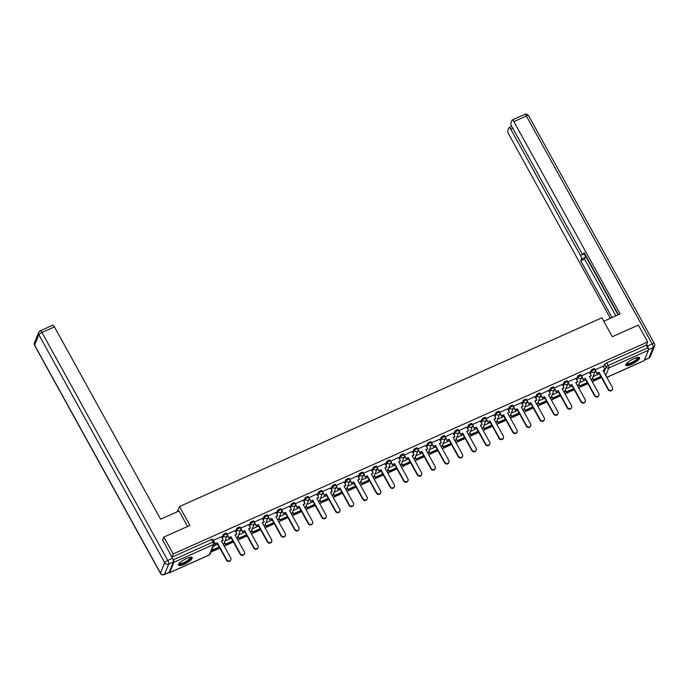 <?xml version="1.0" encoding="UTF-8"?>
<svg xmlns="http://www.w3.org/2000/svg" width="689" height="689" viewBox="0 0 689 689"><rect width="100%" height="100%" fill="white"/><g stroke="black" fill="none" stroke-linecap="round" stroke-linejoin="round"><path stroke-width="1.03" d="M226.517 533.364A2.007 0.525 151.1 0 0 226.517 533.174A2.007 0.525 151.1 0 0 225.07 533.407A2.007 0.525 151.1 0 0 223.021 534.922L223.529 535.853A2.007 0.525 -28.9 0 1 225.579 534.337A2.007 0.525 -28.9 0 1 227.034 534.104L226.517 533.174M240.142 527.266A2.007 0.525 151.1 0 0 240.151 527.085A2.007 0.525 151.1 0 0 238.695 527.318A2.007 0.525 151.1 0 0 236.654 528.833L237.162 529.763A2.007 0.525 -28.9 0 1 239.212 528.248A2.007 0.525 -28.9 0 1 240.668 528.015L240.151 527.085M253.776 521.177A2.007 0.525 151.1 0 0 253.785 520.987A2.007 0.525 151.1 0 0 252.329 521.229A2.007 0.525 151.1 0 0 250.279 522.744L250.796 523.674A2.007 0.525 -28.9 0 1 252.846 522.159A2.007 0.525 -28.9 0 1 254.301 521.926L253.785 520.987M267.41 515.088A2.007 0.525 151.1 0 0 267.418 514.898A2.007 0.525 151.1 0 0 265.963 515.139A2.007 0.525 151.1 0 0 263.913 516.647L264.43 517.585A2.007 0.525 -28.9 0 1 266.479 516.07A2.007 0.525 -28.9 0 1 267.935 515.828L267.418 514.898M281.043 508.999A2.007 0.525 151.1 0 0 281.052 508.809A2.007 0.525 151.1 0 0 279.596 509.042A2.007 0.525 151.1 0 0 277.546 510.558L278.063 511.496A2.007 0.525 -28.9 0 1 280.104 509.981A2.007 0.525 -28.9 0 1 281.56 509.739L281.052 508.809M294.677 502.91A2.007 0.525 151.1 0 0 294.677 502.72A2.007 0.525 151.1 0 0 293.23 502.953A2.007 0.525 151.1 0 0 291.18 504.469L291.688 505.399A2.007 0.525 -28.9 0 1 293.738 503.883A2.007 0.525 -28.9 0 1 295.193 503.65L294.677 502.72M308.302 496.821A2.007 0.525 151.1 0 0 308.31 496.631A2.007 0.525 151.1 0 0 306.855 496.864A2.007 0.525 151.1 0 0 304.805 498.38L305.322 499.31A2.007 0.525 -28.9 0 1 307.372 497.794A2.007 0.525 -28.9 0 1 308.827 497.561L308.31 496.631M321.935 490.723A2.007 0.525 151.1 0 0 321.944 490.542A2.007 0.525 151.1 0 0 320.488 490.775A2.007 0.525 151.1 0 0 318.439 492.291L318.955 493.221A2.007 0.525 -28.9 0 1 321.005 491.705A2.007 0.525 -28.9 0 1 322.461 491.472L321.944 490.542M335.569 484.634A2.007 0.525 151.1 0 0 335.577 484.445A2.007 0.525 151.1 0 0 334.122 484.686A2.007 0.525 151.1 0 0 332.072 486.201L332.589 487.132A2.007 0.525 -28.9 0 1 334.639 485.616A2.007 0.525 -28.9 0 1 336.086 485.383L335.577 484.445M349.202 478.545A2.007 0.525 151.1 0 0 349.211 478.355A2.007 0.525 151.1 0 0 347.756 478.597A2.007 0.525 151.1 0 0 345.706 480.104L346.222 481.043A2.007 0.525 -28.9 0 1 348.264 479.527A2.007 0.525 -28.9 0 1 349.719 479.294L349.211 478.355M362.827 472.456A2.007 0.525 151.1 0 0 362.836 472.266A2.007 0.525 151.1 0 0 361.38 472.499A2.007 0.525 151.1 0 0 359.339 474.015L359.847 474.954A2.007 0.525 -28.9 0 1 361.897 473.438A2.007 0.525 -28.9 0 1 363.353 473.197L362.836 472.266M376.461 466.367A2.007 0.525 151.1 0 0 376.47 466.177A2.007 0.525 151.1 0 0 375.014 466.41A2.007 0.525 151.1 0 0 372.964 467.926L373.481 468.856A2.007 0.525 -28.9 0 1 375.531 467.349A2.007 0.525 -28.9 0 1 376.986 467.108L376.47 466.177M390.095 460.278A2.007 0.525 151.1 0 0 390.103 460.088A2.007 0.525 151.1 0 0 388.648 460.321A2.007 0.525 151.1 0 0 386.598 461.837L387.115 462.767A2.007 0.525 -28.9 0 1 389.164 461.251A2.007 0.525 -28.9 0 1 390.62 461.019L390.103 460.088M403.728 454.189A2.007 0.525 151.1 0 0 403.737 453.999A2.007 0.525 151.1 0 0 402.281 454.232A2.007 0.525 151.1 0 0 400.231 455.748L400.748 456.678A2.007 0.525 -28.9 0 1 402.798 455.162A2.007 0.525 -28.9 0 1 404.245 454.929L403.737 453.999M417.362 448.091A2.007 0.525 151.1 0 0 417.362 447.91A2.007 0.525 151.1 0 0 415.915 448.143A2.007 0.525 151.1 0 0 413.865 449.659L414.373 450.589A2.007 0.525 -28.9 0 1 416.423 449.073A2.007 0.525 -28.9 0 1 417.878 448.84L417.362 447.91M430.987 442.002A2.007 0.525 151.1 0 0 430.995 441.813A2.007 0.525 151.1 0 0 429.54 442.054A2.007 0.525 151.1 0 0 427.49 443.57L428.007 444.5A2.007 0.525 -28.9 0 1 430.057 442.984A2.007 0.525 -28.9 0 1 431.512 442.751L430.995 441.813M444.62 435.913A2.007 0.525 151.1 0 0 444.629 435.724A2.007 0.525 151.1 0 0 443.173 435.965A2.007 0.525 151.1 0 0 441.124 437.472L441.64 438.411A2.007 0.525 -28.9 0 1 443.69 436.895A2.007 0.525 -28.9 0 1 445.146 436.654L444.629 435.724M458.254 429.824A2.007 0.525 151.1 0 0 458.263 429.635A2.007 0.525 151.1 0 0 456.807 429.867A2.007 0.525 151.1 0 0 454.757 431.383L455.274 432.313A2.007 0.525 -28.9 0 1 457.324 430.806A2.007 0.525 -28.9 0 1 458.779 430.565L458.263 429.635M471.887 423.735A2.007 0.525 151.1 0 0 471.896 423.546A2.007 0.525 151.1 0 0 470.441 423.778A2.007 0.525 151.1 0 0 468.391 425.294L468.908 426.224A2.007 0.525 -28.9 0 1 470.949 424.708A2.007 0.525 -28.9 0 1 472.404 424.476L471.896 423.546M485.512 417.646A2.007 0.525 151.1 0 0 485.521 417.456A2.007 0.525 151.1 0 0 484.066 417.689A2.007 0.525 151.1 0 0 482.024 419.205L482.533 420.135A2.007 0.525 -28.9 0 1 484.582 418.619A2.007 0.525 -28.9 0 1 486.038 418.387L485.521 417.456M499.146 411.548A2.007 0.525 151.1 0 0 499.155 411.367A2.007 0.525 151.1 0 0 497.699 411.6A2.007 0.525 151.1 0 0 495.649 413.116L496.166 414.046A2.007 0.525 -28.9 0 1 498.216 412.53A2.007 0.525 -28.9 0 1 499.671 412.298L499.155 411.367M512.78 405.459A2.007 0.525 151.1 0 0 512.788 405.27A2.007 0.525 151.1 0 0 511.333 405.511A2.007 0.525 151.1 0 0 509.283 407.027L509.8 407.957A2.007 0.525 -28.9 0 1 511.849 406.441A2.007 0.525 -28.9 0 1 513.305 406.209L512.788 405.27M526.413 399.37A2.007 0.525 151.1 0 0 526.422 399.181A2.007 0.525 151.1 0 0 524.966 399.422A2.007 0.525 151.1 0 0 522.917 400.929L523.433 401.868A2.007 0.525 -28.9 0 1 525.483 400.352A2.007 0.525 -28.9 0 1 526.93 400.12L526.422 399.181M540.047 393.281A2.007 0.525 151.1 0 0 540.047 393.092A2.007 0.525 151.1 0 0 538.6 393.324A2.007 0.525 151.1 0 0 536.55 394.84L537.058 395.779A2.007 0.525 -28.9 0 1 539.108 394.263A2.007 0.525 -28.9 0 1 540.564 394.022L540.047 393.092M553.672 387.192A2.007 0.525 151.1 0 0 553.68 387.003A2.007 0.525 151.1 0 0 552.225 387.235A2.007 0.525 151.1 0 0 550.175 388.751L550.692 389.681A2.007 0.525 -28.9 0 1 552.742 388.174A2.007 0.525 -28.9 0 1 554.197 387.933L553.68 387.003M567.305 381.103A2.007 0.525 151.1 0 0 567.314 380.914A2.007 0.525 151.1 0 0 565.858 381.146A2.007 0.525 151.1 0 0 563.809 382.662L564.325 383.592A2.007 0.525 -28.9 0 1 566.375 382.076A2.007 0.525 -28.9 0 1 567.831 381.844L567.314 380.914M580.939 375.014A2.007 0.525 151.1 0 0 580.948 374.825A2.007 0.525 151.1 0 0 579.492 375.057A2.007 0.525 151.1 0 0 577.442 376.573L577.959 377.503A2.007 0.525 -28.9 0 1 580.009 375.987A2.007 0.525 -28.9 0 1 581.464 375.755L580.948 374.825M594.573 368.916A2.007 0.525 151.1 0 0 594.581 368.736A2.007 0.525 151.1 0 0 593.126 368.968A2.007 0.525 151.1 0 0 591.076 370.484L591.593 371.414A2.007 0.525 -28.9 0 1 593.634 369.898A2.007 0.525 -28.9 0 1 595.089 369.666L594.581 368.736M631.58 364.352A7.82 2.041 151.1 0 0 639.599 357.712A7.82 2.041 151.1 0 0 633.923 358.624A7.82 2.041 151.1 0 0 625.905 365.265A7.82 2.041 151.1 0 0 631.58 364.352M184.178 564.239A7.82 2.041 151.1 0 0 192.197 557.599A7.82 2.041 151.1 0 0 186.521 558.521A7.82 2.041 151.1 0 0 178.503 565.161A7.82 2.041 151.1 0 0 184.178 564.239M210.989 552.027L219.808 548.091M224.192 546.127L233.433 542.002M237.826 540.038L247.067 535.904M251.459 533.949L260.7 529.815M265.084 527.86L274.334 523.726M278.718 521.771L287.959 517.637M292.351 515.673L301.593 511.548M305.985 509.584L315.226 505.459M319.618 503.495L328.86 499.37M333.243 497.406L342.493 493.272M346.877 491.317L356.118 487.183M360.511 485.228L369.752 481.094M374.144 479.131L383.385 475.005M387.769 473.042L397.019 468.916M401.403 466.953L410.653 462.827M415.036 460.863L424.278 456.729M428.67 454.774L437.911 450.64M442.304 448.685L451.545 444.551M455.929 442.596L465.178 438.462M469.562 436.499L478.803 432.373M483.196 430.41L492.437 426.284M496.829 424.321L506.07 420.195M510.454 418.232L519.704 414.098M524.088 412.143L533.338 408.009M537.721 406.054L546.963 401.92M551.355 399.956L560.596 395.831M564.989 393.867L574.23 389.741M578.614 387.778L587.863 383.652M592.247 381.689L601.488 377.555M163.87 537.076L173.18 553.939L647.669 341.942L638.359 325.079L612.323 336.714L601.893 317.818L179.484 506.544L189.914 525.44L163.87 537.076L162.552 540.297M169.184 572.318L173.439 561.931L168.719 564.041L164.464 574.419L169.184 572.318A3.006 0.896 65.9 0 1 169.003 572.516A2.007 0.594 -114.1 0 0 169.563 572.757A2.007 0.594 -114.1 0 0 169.675 572.619L173.938 562.241A2.007 0.594 -114.1 0 0 173.301 559.812L212.884 542.122A2.007 0.525 -28.9 0 1 214.339 541.89L212.892 539.263A2.007 0.525 -28.9 0 0 211.437 539.496L212.884 542.122A2.007 0.594 -114.1 0 1 213.521 544.551L173.938 562.241M172.784 558.874L173.301 559.812M171.862 557.16L173.18 553.939M603.564 367.168L604.709 364.395L606.156 367.022A2.007 0.525 -28.9 0 1 608.206 365.506L647.789 347.816A2.007 0.594 65.9 0 1 648.427 350.245L644.163 360.631A2.007 0.594 65.9 0 1 644.051 360.76A2.007 0.594 65.9 0 1 643.87 360.76M647.789 347.816L646.342 345.189L647.669 341.942M603.039 366.203L595.15 369.769M581.602 375.729L583.325 379.682L585.4 378.364L594.762 395.314A2.308 2.119 22.3 0 0 598.905 395.288A2.308 2.119 22.3 0 0 598.775 393.514L589.422 376.573L591.3 375.729L589.431 372.232L581.516 375.867M575.771 378.382L567.882 381.956M562.138 384.471L554.249 388.045M548.513 390.56L540.624 394.134M534.879 396.657L526.99 400.223M521.246 402.746L513.357 406.312M507.612 408.835L499.723 412.401M486.184 418.361L487.907 422.314L489.982 420.996L499.336 437.946A2.308 2.119 22.3 0 0 503.478 437.92A2.308 2.119 22.3 0 0 503.358 436.146L494.004 419.205L495.882 418.361L494.004 414.873L486.098 418.499M480.354 421.013L472.465 424.588M466.72 427.102L458.831 430.677M453.086 433.2L445.197 436.766M439.453 439.289L431.564 442.855M425.819 445.378L417.939 448.944M412.194 451.467L404.305 455.041M390.766 460.993L392.489 464.946L394.556 463.628L403.918 480.577A2.308 2.119 22.3 0 0 408.06 480.552A2.308 2.119 22.3 0 0 407.931 478.777L398.578 461.837L400.455 460.993L398.587 457.505L390.672 461.13M384.927 463.645L377.038 467.22M371.293 469.743L363.413 473.309M357.669 475.832L349.779 479.398M344.035 481.921L336.146 485.487M330.401 488.01L322.512 491.584M316.768 494.099L308.879 497.673M295.34 503.625L297.062 507.578L299.138 506.26L308.491 523.209A2.308 2.119 22.3 0 0 312.634 523.184A2.308 2.119 22.3 0 0 312.513 521.418L303.16 504.469L305.038 503.625L303.16 500.136L295.254 503.762M289.509 506.277L281.62 509.851M275.876 512.375L267.987 515.94M262.242 518.464L254.353 522.029M248.608 524.553L240.719 528.119M234.983 530.642L227.094 534.216M221.35 536.731L213.461 540.297M221.884 537.696L223.021 534.922M235.509 531.607L236.654 528.833M249.142 525.518L250.279 522.744M262.776 519.428L263.913 516.647M276.41 513.339L277.546 510.558M290.035 507.242L291.18 504.469M303.668 501.153L304.805 498.38M317.302 495.064L318.439 492.291M330.935 488.975L332.072 486.201M344.569 482.886L345.706 480.104M358.194 476.797L359.339 474.015M371.827 470.699L372.964 467.926M385.461 464.61L386.598 461.837M399.095 458.521L400.231 455.748M412.728 452.432L413.865 449.659M426.353 446.343L427.49 443.57M439.987 440.254L441.124 437.472M453.62 434.165L454.757 431.383M467.254 428.067L468.391 425.294M480.879 421.978L482.024 419.205M494.513 415.889L495.649 413.116M508.146 409.8L509.283 407.027M521.78 403.711L522.917 400.929M535.413 397.622L536.55 394.84M549.038 391.524L550.175 388.751M562.672 385.435L563.809 382.662M576.305 379.346L577.442 376.573M589.939 373.257L591.076 370.484M177.349 511.755L179.484 506.544M599.404 373.774L593.057 376.607M171.871 557.177L211.437 539.496M646.342 345.189L606.751 362.879A2.007 0.525 151.1 0 0 604.709 364.395M585.771 379.863L579.423 382.696M572.137 385.952L565.79 388.794M558.503 392.041L552.156 394.883M544.878 398.13L538.522 400.972M531.245 404.228L524.897 407.061M517.611 410.317L511.264 413.15M503.978 416.406L497.63 419.239M490.353 422.495L483.997 425.328M476.719 428.584L470.363 431.426M463.086 434.673L456.738 437.515M449.452 440.771L443.105 443.604M435.818 446.86L429.471 449.693M422.193 452.949L415.837 455.782M408.56 459.038L402.212 461.871M394.926 465.127L388.579 467.969M381.293 471.216L374.945 474.058M367.668 477.305L361.312 480.147M354.034 483.402L347.678 486.236M340.4 489.491L334.053 492.325M326.767 495.58L320.419 498.414M313.133 501.67L306.786 504.512M299.508 507.759L293.152 510.601M285.875 513.848L279.527 516.69M272.241 519.945L265.894 522.779M258.608 526.034L252.26 528.868M244.974 532.123L238.627 534.957M231.349 538.212L224.993 541.046M217.715 544.301L213.357 546.248M612.53 389.199L612.34 389.673A2.308 2.119 -157.7 0 1 608.198 389.698L608.387 389.225A2.308 2.119 22.3 0 0 612.53 389.199A2.308 2.119 22.3 0 0 612.409 387.425L603.056 370.475L604.933 369.64L603.228 370.794M595.236 369.64L596.958 373.593L599.034 372.275L608.387 389.225M597.156 373.111L599.034 372.275M603.013 366.169L604.933 369.64M592.583 377.753L593.453 380.156L601.049 376.762M593.453 380.156L592.385 378.227M593.651 379.673L600.877 376.444M598.836 372.749L608.198 389.698M596.958 373.593L595.339 370.656M603.771 321.229L620.074 313.951L513.899 121.6A3.006 0.896 -114.1 0 0 512.22 119.955A3.006 0.896 -114.1 0 0 512.039 120.162L510.902 122.952A3.006 0.896 -114.1 0 0 511.849 126.595L581.542 252.846A3.006 0.896 -114.1 0 0 583.221 254.491A3.006 0.896 -114.1 0 0 583.402 254.284L584.728 253.69M618.403 314.692L584.108 252.562L583.402 254.284M512.788 128.3L510.782 129.196A3.006 0.896 -114.1 0 0 509.102 127.551A3.006 0.896 -114.1 0 0 508.93 127.758L507.784 130.54A3.006 0.896 -114.1 0 0 508.732 134.183L610.368 318.292M618.059 314.847L584.444 253.948A3.006 0.896 65.9 0 1 585.271 257.376L581.43 259.09L580.724 260.821L612.039 317.543M581.43 259.09A3.006 0.896 -114.1 0 0 580.474 255.447L582.799 254.413M510.782 129.196L580.474 255.447M644.43 359.985L648.909 357.979L653.172 347.601L648.452 349.702A3.006 0.896 -114.1 0 0 647.496 346.059L646.626 344.483M585.271 257.376L584.565 259.098L615.88 315.82M584.565 259.098L580.724 260.821M187.606 526.474L179.054 510.988L160.623 519.222L54.44 326.879L41.943 332.46L167.772 560.398L172.491 558.288L162.69 539.952M34.45 342.803A3.006 3.006 0 0 0 34.596 345.396A3.006 0.784 151.1 0 1 34.614 345.12A3.006 2.765 -157.7 0 1 34.45 342.803L38.705 332.425A3.006 2.765 22.3 0 0 38.868 334.733L34.614 345.12L160.442 573.05L164.697 562.672L38.868 334.733A3.006 0.784 151.1 0 1 41.943 332.46A3.006 0.896 -114.1 0 0 40.263 330.815L52.76 325.234A3.006 0.896 65.9 0 1 54.44 326.879M172.491 558.288A3.006 0.896 65.9 0 1 173.439 561.931M638.083 357.333A6.769 1.766 -28.9 0 1 638.272 358.177A6.769 1.766 -28.9 0 1 631.804 363.086A6.769 1.766 -28.9 0 1 626.396 363.783M626.68 363.447A6.27 1.636 151.1 0 0 632.132 362.242A6.27 1.636 151.1 0 0 637.601 357.944A6.27 1.636 151.1 0 0 637.644 357.393M625.853 364.817A7.768 2.024 151.1 0 0 632.881 362.836A7.768 2.024 151.1 0 0 639.151 357.789A7.768 2.024 151.1 0 0 639.246 357.419M190.681 557.22A6.769 1.766 -28.9 0 1 190.879 558.064A6.769 1.766 -28.9 0 1 184.411 562.973A6.769 1.766 -28.9 0 1 178.994 563.68M179.278 563.335A6.27 1.636 151.1 0 0 184.73 562.129A6.27 1.636 151.1 0 0 190.207 557.84A6.27 1.636 151.1 0 0 190.242 557.28M178.451 564.704A7.768 2.024 151.1 0 0 185.487 562.724A7.768 2.024 151.1 0 0 191.749 557.677A7.768 2.024 151.1 0 0 191.843 557.315M598.905 395.288L598.707 395.762A2.308 2.119 -157.7 0 1 594.564 395.787L594.762 395.314M583.523 379.208L585.4 378.364M578.949 383.842L579.819 386.245L587.416 382.851M579.819 386.245L578.76 384.316M580.017 385.771L587.243 382.541M585.211 378.838L594.564 395.787M583.325 379.682L581.714 376.745M589.595 376.883L591.3 375.729M585.271 401.377L585.073 401.859A2.308 2.119 -157.7 0 1 580.93 401.876L581.128 401.403A2.308 2.119 22.3 0 0 585.271 401.377A2.308 2.119 22.3 0 0 585.142 399.603L575.789 382.662L577.666 381.818L575.961 382.972M567.977 381.818L569.7 385.771L571.775 384.453L581.128 401.403M569.889 385.297L571.775 384.453M575.754 378.347L577.666 381.818M565.324 389.931L566.186 392.334L573.791 388.94M566.186 392.334L565.126 390.405M566.384 391.86L573.618 388.63M571.577 384.936L580.93 401.876M569.7 385.771L568.081 382.843M571.637 407.466L571.439 407.948A2.308 2.119 -157.7 0 1 567.297 407.966L567.495 407.492A2.308 2.119 22.3 0 0 571.637 407.466A2.308 2.119 22.3 0 0 571.517 405.7L562.155 388.751L564.041 387.907L562.327 389.061M554.344 387.907L556.066 391.86L558.142 390.542L567.495 407.492M556.264 391.386L558.142 390.542M562.121 384.436L564.041 387.907M551.691 396.02L552.561 398.423L560.157 395.03M552.561 398.423L551.493 396.502M552.75 397.949L559.985 394.719M557.944 391.025L567.297 407.966M556.066 391.86L554.447 388.932M558.004 413.564L557.814 414.037A2.308 2.119 -157.7 0 1 553.663 414.063L553.861 413.581A2.308 2.119 22.3 0 0 558.004 413.564A2.308 2.119 22.3 0 0 557.883 411.789L548.53 394.84L550.408 394.005L548.702 395.15M540.71 394.005L542.432 397.949L544.508 396.64L553.861 413.581M542.631 397.475L544.508 396.64M548.487 390.525L550.408 394.005M538.057 402.109L538.927 404.512L546.523 401.119M538.927 404.512L537.859 402.591M539.125 404.038L546.351 400.809M544.31 397.114L553.663 414.063M542.432 397.949L540.813 395.021M544.37 419.653L544.181 420.126A2.308 2.119 -157.7 0 1 540.038 420.152L540.228 419.67A2.308 2.119 22.3 0 0 544.37 419.653A2.308 2.119 22.3 0 0 544.25 417.878L534.897 400.929L536.774 400.094L535.069 401.239M527.076 400.094L528.799 404.047L530.875 402.729L540.228 419.67M528.997 403.565L530.875 402.729M534.853 396.614L536.774 400.094M524.424 408.198L525.294 410.61L532.89 407.208M525.294 410.61L524.234 408.68M525.492 410.127L532.718 406.898M530.676 403.203L540.038 420.152M528.799 404.047L527.18 401.11M530.745 425.742L530.547 426.215A2.308 2.119 -157.7 0 1 526.405 426.241L526.603 425.768A2.308 2.119 22.3 0 0 530.745 425.742A2.308 2.119 22.3 0 0 530.616 423.968L521.263 407.018L523.14 406.183L521.435 407.337M513.451 406.183L515.174 410.136L517.241 408.818L526.603 425.768M515.363 409.654L517.241 408.818M521.229 402.703L523.14 406.183M510.79 414.296L511.66 416.699L519.265 413.305M511.66 416.699L510.601 414.769M511.858 416.216L519.093 412.987M517.051 409.292L526.405 426.241M515.174 410.136L513.555 407.199M517.112 431.831L516.914 432.304A2.308 2.119 -157.7 0 1 512.771 432.33L512.969 431.857A2.308 2.119 22.3 0 0 517.112 431.831A2.308 2.119 22.3 0 0 516.991 430.057L507.629 413.107L509.507 412.272L507.802 413.426M499.818 412.272L501.54 416.225L503.616 414.907L512.969 431.857M501.73 415.743L503.616 414.907M507.595 408.801L509.507 412.272M497.165 420.385L498.035 422.788L505.631 419.394M498.035 422.788L496.967 420.858M498.225 422.314L505.459 419.084M503.418 415.381L512.771 432.33M501.54 416.225L499.921 413.288M503.478 437.92L503.28 438.402A2.308 2.119 -157.7 0 1 499.137 438.419L499.336 437.946M488.105 421.84L489.982 420.996M483.532 426.474L484.401 428.877L491.998 425.483M484.401 428.877L483.334 426.947M484.591 428.403L491.825 425.173M489.784 421.479L499.137 438.419M487.907 422.314L486.288 419.386M494.177 419.515L495.882 418.361M489.845 444.009L489.655 444.491A2.308 2.119 -157.7 0 1 485.512 444.508L485.702 444.035A2.308 2.119 22.3 0 0 489.845 444.009A2.308 2.119 22.3 0 0 489.724 442.243L480.371 425.294L482.248 424.45L480.543 425.604M472.551 424.45L474.273 428.403L476.349 427.085L485.702 444.035M474.471 427.929L476.349 427.085M480.328 420.979L482.248 424.45M469.898 432.563L470.768 434.966L478.364 431.572M470.768 434.966L469.7 433.036M470.966 434.492L478.192 431.262M476.151 427.568L485.512 444.508M474.273 428.403L472.654 425.475M476.22 450.106L476.021 450.58A2.308 2.119 -157.7 0 1 471.879 450.606L472.068 450.124A2.308 2.119 22.3 0 0 476.22 450.106A2.308 2.119 22.3 0 0 476.09 448.332L466.737 431.383L468.615 430.547L466.909 431.693M458.917 430.547L460.64 434.492L462.715 433.174L472.068 450.124M460.838 434.018L462.715 433.174M466.694 427.068L468.615 430.547M456.264 438.652L457.134 441.055L464.731 437.661M457.134 441.055L456.075 439.134M457.332 440.581L464.558 437.351M462.526 433.657L471.879 450.606M460.64 434.492L459.02 431.564M462.586 456.196L462.388 456.669A2.308 2.119 -157.7 0 1 458.245 456.695L458.443 456.213A2.308 2.119 22.3 0 0 462.586 456.196A2.308 2.119 22.3 0 0 462.457 454.421L453.104 437.472L454.981 436.637L453.276 437.782M445.292 436.637L447.015 440.581L449.082 439.272L458.443 456.213M447.204 440.107L449.082 439.272M453.069 433.157L454.981 436.637M442.639 444.741L443.501 447.152L451.106 443.75M443.501 447.152L442.441 445.223M443.699 446.67L450.933 443.44M448.892 439.746L458.245 456.695M447.015 440.581L445.395 437.653M448.952 462.285L448.754 462.758A2.308 2.119 -157.7 0 1 444.612 462.784L444.81 462.31A2.308 2.119 22.3 0 0 448.952 462.285A2.308 2.119 22.3 0 0 448.832 460.51L439.47 443.561L441.356 442.726L439.642 443.88M431.658 442.726L433.381 446.679L435.457 445.361L444.81 462.31M433.579 446.196L435.457 445.361M439.436 439.246L441.356 442.726M429.006 450.839L429.876 453.241L437.472 449.848M429.876 453.241L428.808 451.312M430.065 452.759L437.3 449.529M435.259 445.835L444.612 462.784M433.381 446.679L431.762 443.742M435.319 468.374L435.121 468.847A2.308 2.119 -157.7 0 1 430.978 468.873L431.176 468.399A2.308 2.119 22.3 0 0 435.319 468.374A2.308 2.119 22.3 0 0 435.198 466.599L425.845 449.65L427.723 448.815L426.017 449.969M418.025 448.815L419.747 452.768L421.823 451.45L431.176 468.399M419.945 452.285L421.823 451.45M425.802 445.344L427.723 448.815M415.372 456.928L416.242 459.33L423.838 455.937M416.242 459.33L415.174 457.401M416.44 458.857L423.666 455.618M421.625 451.924L430.978 468.873M419.747 452.768L418.128 449.831M421.685 474.463L421.496 474.945A2.308 2.119 -157.7 0 1 417.353 474.962L417.543 474.488A2.308 2.119 22.3 0 0 421.685 474.463A2.308 2.119 22.3 0 0 421.565 472.688L412.211 455.748L414.089 454.904L412.384 456.058M404.391 454.904L406.114 458.857L408.189 457.539L417.543 474.488M406.312 458.383L408.189 457.539M412.168 451.433L414.089 454.904M401.739 463.017L402.609 465.419L410.205 462.026M402.609 465.419L401.549 463.49M402.807 464.946L410.033 461.716M407.991 458.013L417.353 474.962M406.114 458.857L404.495 455.929M408.06 480.552L407.862 481.034A2.308 2.119 -157.7 0 1 403.72 481.051L403.918 480.577M392.678 464.472L394.556 463.628M388.105 469.106L388.975 471.509L396.58 468.115M388.975 471.509L387.916 469.579M389.173 471.035L396.408 467.805M394.366 464.11L403.72 481.051M392.489 464.946L390.87 462.018M398.75 462.147L400.455 460.993M394.427 486.641L394.229 487.123A2.308 2.119 -157.7 0 1 390.086 487.149L390.284 486.667A2.308 2.119 22.3 0 0 394.427 486.641A2.308 2.119 22.3 0 0 394.306 484.875L384.944 467.926L386.822 467.082L385.117 468.236M377.133 467.09L378.855 471.035L380.931 469.717L390.284 486.667M379.045 470.561L380.931 469.717M384.91 463.611L386.822 467.082M374.48 475.195L375.35 477.598L382.946 474.204M375.35 477.598L374.282 475.677M375.539 477.124L382.774 473.894M380.733 470.199L390.086 487.149M378.855 471.035L377.236 468.107M380.793 492.738L380.595 493.212A2.308 2.119 -157.7 0 1 376.452 493.238L376.65 492.756A2.308 2.119 22.3 0 0 380.793 492.738A2.308 2.119 22.3 0 0 380.672 490.964L371.319 474.015L373.197 473.179L371.492 474.325M363.499 473.179L365.222 477.124L367.297 475.815L376.65 492.756M365.42 476.65L367.297 475.815M371.276 469.7L373.197 473.179M360.847 481.284L361.716 483.695L369.313 480.293M361.716 483.695L360.648 481.766M361.906 483.213L369.14 479.983M367.099 476.288L376.452 493.238M365.222 477.124L363.603 474.196M367.159 498.827L366.97 499.301A2.308 2.119 -157.7 0 1 362.827 499.327L363.017 498.845A2.308 2.119 22.3 0 0 367.159 498.827A2.308 2.119 22.3 0 0 367.039 497.053L357.686 480.104L359.563 479.268L357.858 480.414M349.866 479.268L351.588 483.222L353.664 481.904L363.017 498.845M351.786 482.739L353.664 481.904M357.643 475.789L359.563 479.268M347.213 487.381L348.083 489.784L355.679 486.391M348.083 489.784L347.015 487.855M348.281 489.302L355.507 486.072M353.466 482.378L362.827 499.327M351.588 483.222L349.969 480.285M353.535 504.916L353.336 505.39A2.308 2.119 -157.7 0 1 349.194 505.416L349.383 504.942A2.308 2.119 22.3 0 0 353.535 504.916A2.308 2.119 22.3 0 0 353.405 503.142L344.052 486.193L345.93 485.357L344.224 486.512M336.232 485.357L337.954 489.311L340.03 487.993L349.383 504.942M338.153 488.828L340.03 487.993M344.009 481.887L345.93 485.357M333.579 493.47L334.449 495.873L342.045 492.48M334.449 495.873L333.39 493.944M334.647 495.391L341.873 492.161M339.841 488.467L349.194 505.416M337.954 489.311L336.335 486.374M339.901 511.005L339.703 511.479A2.308 2.119 -157.7 0 1 335.56 511.505L335.758 511.031A2.308 2.119 22.3 0 0 339.901 511.005A2.308 2.119 22.3 0 0 339.772 509.231L330.419 492.291L332.296 491.446L330.591 492.601M322.607 491.446L324.33 495.4L326.397 494.082L335.758 511.031M324.519 494.926L326.397 494.082M330.384 487.976L332.296 491.446M319.954 499.559L320.816 501.962L328.42 498.569M320.816 501.962L319.756 500.033M321.014 501.489L328.248 498.259M326.207 494.556L335.56 511.505M324.33 495.4L322.71 492.463M326.267 517.094L326.069 517.577A2.308 2.119 -157.7 0 1 321.927 517.594L322.125 517.12A2.308 2.119 22.3 0 0 326.267 517.094A2.308 2.119 22.3 0 0 326.147 515.32L316.785 498.38L318.671 497.536L316.957 498.69M308.973 497.536L310.696 501.489L312.772 500.171L322.125 517.12M310.894 501.015L312.772 500.171M316.751 494.065L318.671 497.536M306.321 505.648L307.191 508.051L314.787 504.658M307.191 508.051L306.123 506.122M307.38 507.578L314.615 504.348M312.573 500.653L321.927 517.594M310.696 501.489L309.077 498.56M312.634 523.184L312.436 523.666A2.308 2.119 -157.7 0 1 308.293 523.683L308.491 523.209M297.26 507.104L299.138 506.26M292.687 511.738L293.557 514.14L301.153 510.747M293.557 514.14L292.489 512.22M293.755 513.667L300.981 510.437M298.94 506.742L308.293 523.683M297.062 507.578L295.443 504.649M303.332 504.779L305.038 503.625M299 529.281L298.811 529.755A2.308 2.119 -157.7 0 1 294.668 529.781L294.858 529.298A2.308 2.119 22.3 0 0 299 529.281A2.308 2.119 22.3 0 0 298.88 527.507L289.526 510.558L291.404 509.722L289.699 510.868M281.706 509.722L283.429 513.667L285.504 512.358L294.858 529.298M283.627 513.193L285.504 512.358M289.483 506.243L291.404 509.722M279.054 517.827L279.923 520.229L287.52 516.836M279.923 520.229L278.864 518.309M280.122 519.756L287.347 516.526M285.306 512.831L294.668 529.781M283.429 513.667L281.81 510.738M285.375 535.37L285.177 535.844A2.308 2.119 -157.7 0 1 281.034 535.87L281.233 535.387A2.308 2.119 22.3 0 0 285.375 535.37A2.308 2.119 22.3 0 0 285.246 533.596L275.893 516.647L277.77 515.811L276.065 516.957M268.081 515.811L269.795 519.764L271.871 518.447L281.233 535.387M269.993 519.282L271.871 518.447M275.858 512.332L277.77 515.811M265.42 523.916L266.29 526.327L273.895 522.925M266.29 526.327L265.231 524.398M266.488 525.845L273.714 522.615M271.681 518.92L281.034 535.87M269.795 519.764L268.185 516.828M271.742 541.459L271.544 541.933A2.308 2.119 -157.7 0 1 267.401 541.959L267.599 541.485A2.308 2.119 22.3 0 0 271.742 541.459A2.308 2.119 22.3 0 0 271.612 539.685L262.259 522.736L264.137 521.9L262.431 523.054M254.448 521.9L256.17 525.853L258.246 524.536L267.599 541.485M256.36 525.371L258.246 524.536M262.225 518.421L264.137 521.9M251.795 530.013L252.656 532.416L260.261 529.023M252.656 532.416L251.597 530.487M252.854 531.934L260.089 528.704M258.048 525.009L267.401 541.959M256.17 525.853L254.551 522.917M258.108 547.548L257.91 548.022A2.308 2.119 -157.7 0 1 253.767 548.048L253.965 547.574A2.308 2.119 22.3 0 0 258.108 547.548A2.308 2.119 22.3 0 0 257.987 545.774L248.626 528.825L250.512 527.989L248.807 529.143M240.814 527.989L242.537 531.942L244.612 530.625L253.965 547.574M242.735 531.46L244.612 530.625M248.591 524.518L250.512 527.989M238.161 536.102L239.031 538.505L246.628 535.112M239.031 538.505L237.963 536.576M239.221 538.031L246.455 534.793M244.414 531.098L253.767 548.048M242.537 531.942L240.917 529.006M244.474 553.637L244.285 554.12A2.308 2.119 -157.7 0 1 240.142 554.137L240.332 553.663A2.308 2.119 22.3 0 0 244.474 553.637A2.308 2.119 22.3 0 0 244.354 551.863L235.001 534.922L236.878 534.078L235.173 535.232M227.181 534.078L228.903 538.031L230.979 536.714L240.332 553.663M229.101 537.558L230.979 536.714M234.958 530.608L236.878 534.078M224.528 542.191L225.398 544.594L232.994 541.201M225.398 544.594L224.33 542.665M225.596 544.121L232.822 540.891M230.781 537.196L240.142 554.137M228.903 538.031L227.284 535.103M230.841 559.726L230.651 560.209A2.308 2.119 -157.7 0 1 226.509 560.226L226.698 559.752A2.308 2.119 22.3 0 0 230.841 559.726A2.308 2.119 22.3 0 0 230.72 557.952L221.367 541.011L223.245 540.167L221.539 541.321M213.547 540.167L215.269 544.121L217.345 542.803L226.698 559.752M215.468 543.647L217.345 542.803M221.324 536.697L223.245 540.167M211.833 549.977L211.764 550.683L219.36 547.29M211.962 550.21L219.188 546.98M217.147 543.285L226.509 560.226M215.269 544.121L214.589 542.88M169.675 572.619L209.258 554.938L213.521 544.551A2.007 1.843 22.3 0 0 214.443 543.621A2.007 2.007 0 0 0 214.339 541.89M604.02 372.224L606.156 367.022A2.007 1.843 -157.7 0 0 608.843 367.935L605.777 375.41M606.828 377.314L644.163 360.631M648.427 350.245L608.843 367.935A2.007 0.594 -114.1 0 0 608.206 365.506L606.751 362.879M222.392 538.626L223.529 535.853A2.007 1.843 22.3 0 0 226.216 536.765A2.007 1.843 -157.7 0 0 227.137 535.835A2.007 2.007 0 0 0 227.034 534.104M236.026 532.537L237.162 529.763A2.007 1.843 22.3 0 0 239.85 530.676A2.007 1.843 -157.7 0 0 240.771 529.746A2.007 2.007 0 0 0 240.668 528.015M249.659 526.448L250.796 523.674A2.007 1.843 22.3 0 0 253.483 524.587A2.007 1.843 -157.7 0 0 254.396 523.649A2.007 2.007 0 0 0 254.301 521.926M263.293 520.359L264.43 517.585A2.007 1.843 22.3 0 0 267.108 518.498A2.007 1.843 -157.7 0 0 268.03 517.56A2.007 2.007 0 0 0 267.935 515.828M276.918 514.27L278.063 511.496A2.007 1.843 22.3 0 0 280.742 512.409A2.007 1.843 -157.7 0 0 281.663 511.471A2.007 2.007 0 0 0 281.56 509.739M290.551 508.181L291.688 505.399A2.007 1.843 22.3 0 0 294.375 506.312A2.007 1.843 -157.7 0 0 295.297 505.381A2.007 2.007 0 0 0 295.193 503.65M304.185 502.083L305.322 499.31A2.007 1.843 22.3 0 0 308.009 500.223A2.007 1.843 -157.7 0 0 308.922 499.292A2.007 2.007 0 0 0 308.827 497.561M317.818 495.994L318.955 493.221A2.007 1.843 22.3 0 0 321.642 494.134A2.007 1.843 -157.7 0 0 322.555 493.203A2.007 2.007 0 0 0 322.461 491.472M331.452 489.905L332.589 487.132A2.007 1.843 22.3 0 0 335.267 488.045A2.007 1.843 -157.7 0 0 336.189 487.114A2.007 2.007 0 0 0 336.086 485.383M345.077 483.816L346.222 481.043A2.007 1.843 22.3 0 0 348.901 481.955A2.007 1.843 -157.7 0 0 349.823 481.017A2.007 2.007 0 0 0 349.719 479.294M358.711 477.727L359.847 474.954A2.007 1.843 22.3 0 0 362.535 475.866A2.007 1.843 -157.7 0 0 363.456 474.928A2.007 2.007 0 0 0 363.353 473.197M372.344 471.638L373.481 468.856A2.007 1.843 22.3 0 0 376.168 469.777A2.007 1.843 -157.7 0 0 377.081 468.839A2.007 2.007 0 0 0 376.986 467.108M385.978 465.549L387.115 462.767A2.007 1.843 22.3 0 0 389.793 463.68A2.007 1.843 -157.7 0 0 390.715 462.75A2.007 2.007 0 0 0 390.62 461.019M399.603 459.451L400.748 456.678A2.007 1.843 22.3 0 0 403.427 457.591A2.007 1.843 -157.7 0 0 404.348 456.661A2.007 2.007 0 0 0 404.245 454.929M413.236 453.362L414.373 450.589A2.007 1.843 22.3 0 0 417.06 451.502A2.007 1.843 -157.7 0 0 417.982 450.572A2.007 2.007 0 0 0 417.878 448.84M426.87 447.273L428.007 444.5A2.007 1.843 22.3 0 0 430.694 445.413A2.007 1.843 -157.7 0 0 431.615 444.474A2.007 2.007 0 0 0 431.512 442.751M440.504 441.184L441.64 438.411A2.007 1.843 22.3 0 0 444.327 439.324A2.007 1.843 -157.7 0 0 445.24 438.385A2.007 2.007 0 0 0 445.146 436.654M454.137 435.095L455.274 432.313A2.007 1.843 22.3 0 0 457.952 433.235A2.007 1.843 -157.7 0 0 458.874 432.296A2.007 2.007 0 0 0 458.779 430.565M467.762 429.006L468.908 426.224A2.007 1.843 22.3 0 0 471.586 427.137A2.007 1.843 -157.7 0 0 472.508 426.207A2.007 2.007 0 0 0 472.404 424.476M481.396 422.908L482.533 420.135A2.007 1.843 22.3 0 0 485.22 421.048A2.007 1.843 -157.7 0 0 486.141 420.118A2.007 2.007 0 0 0 486.038 418.387M495.029 416.819L496.166 414.046A2.007 1.843 22.3 0 0 498.853 414.959A2.007 1.843 -157.7 0 0 499.766 414.029A2.007 2.007 0 0 0 499.671 412.298M508.663 410.73L509.8 407.957A2.007 1.843 22.3 0 0 512.478 408.87A2.007 1.843 -157.7 0 0 513.4 407.94A2.007 2.007 0 0 0 513.305 406.209M522.288 404.641L523.433 401.868A2.007 1.843 22.3 0 0 526.112 402.781A2.007 1.843 -157.7 0 0 527.033 401.842A2.007 2.007 0 0 0 526.93 400.12M535.921 398.552L537.058 395.779A2.007 1.843 22.3 0 0 539.745 396.692A2.007 1.843 -157.7 0 0 540.667 395.753A2.007 2.007 0 0 0 540.564 394.022M549.555 392.463L550.692 389.681A2.007 1.843 22.3 0 0 553.379 390.594A2.007 1.843 -157.7 0 0 554.3 389.664A2.007 2.007 0 0 0 554.197 387.933M563.189 386.374L564.325 383.592A2.007 1.843 22.3 0 0 567.013 384.505A2.007 1.843 -157.7 0 0 567.925 383.575A2.007 2.007 0 0 0 567.831 381.844M576.822 380.276L577.959 377.503A2.007 1.843 22.3 0 0 580.638 378.416A2.007 1.843 -157.7 0 0 581.559 377.486A2.007 2.007 0 0 0 581.464 375.755M590.447 374.187L591.593 371.414A2.007 1.843 22.3 0 0 594.271 372.327A2.007 1.843 -157.7 0 0 595.193 371.397A2.007 2.007 0 0 0 595.089 369.666M595.081 369.855A2.007 1.843 -157.7 0 1 595.193 371.397L591.515 380.362M581.456 375.944A2.007 1.843 -157.7 0 1 581.559 377.486L577.882 386.451M567.822 382.033A2.007 1.843 -157.7 0 1 567.925 383.575L564.248 392.541M554.189 388.122A2.007 1.843 -157.7 0 1 554.3 389.664L550.623 398.63M540.555 394.211A2.007 1.843 -157.7 0 1 540.667 395.753L536.989 404.719M526.93 400.3A2.007 1.843 -157.7 0 1 527.033 401.842L523.356 410.808M513.296 406.398A2.007 1.843 -157.7 0 1 513.4 407.94L509.722 416.905M499.663 412.487A2.007 1.843 -157.7 0 1 499.766 414.029L496.089 422.994M486.029 418.576A2.007 1.843 -157.7 0 1 486.141 420.118L482.464 429.083M472.396 424.665A2.007 1.843 -157.7 0 1 472.508 426.207L468.83 435.172M458.771 430.754A2.007 1.843 -157.7 0 1 458.874 432.296L455.196 441.261M445.137 436.843A2.007 1.843 -157.7 0 1 445.24 438.385L441.563 447.35M431.503 442.932A2.007 1.843 -157.7 0 1 431.615 444.474L427.938 453.448M417.87 449.03A2.007 1.843 -157.7 0 1 417.982 450.572L414.304 459.537M404.236 455.119A2.007 1.843 -157.7 0 1 404.348 456.661L400.671 465.626M390.611 461.208A2.007 1.843 -157.7 0 1 390.715 462.75L387.037 471.715M376.978 467.297A2.007 1.843 -157.7 0 1 377.081 468.839L373.404 477.804M363.344 473.386A2.007 1.843 -157.7 0 1 363.456 474.928L359.779 483.893M349.711 479.475A2.007 1.843 -157.7 0 1 349.823 481.017L346.145 489.982M336.086 485.573A2.007 1.843 -157.7 0 1 336.189 487.114L332.511 496.08M322.452 491.662A2.007 1.843 -157.7 0 1 322.555 493.203L318.878 502.169M308.818 497.751A2.007 1.843 -157.7 0 1 308.922 499.292L305.253 508.258M295.185 503.84A2.007 1.843 -157.7 0 1 295.297 505.381L291.619 514.347M281.551 509.929A2.007 1.843 -157.7 0 1 281.663 511.471L277.986 520.436M267.926 516.018A2.007 1.843 -157.7 0 1 268.03 517.56L264.352 526.525M254.293 522.107A2.007 1.843 -157.7 0 1 254.396 523.649L250.718 532.623M240.659 528.205A2.007 1.843 -157.7 0 1 240.771 529.746L237.094 538.712M227.026 534.294A2.007 1.843 -157.7 0 1 227.137 535.835L223.46 544.801M169.563 572.757L209.146 555.067A2.007 2.007 0 0 0 210.179 553.999A2.007 1.843 22.3 0 1 209.258 554.938A2.007 0.594 65.9 0 1 209.146 555.067A2.007 0.594 65.9 0 1 208.965 555.067M647.496 346.059L652.216 343.957L526.396 116.019L513.899 121.6M524.717 114.374A3.006 0.896 65.9 0 1 526.396 116.019A3.006 0.784 151.1 0 1 528.575 115.666A3.006 3.006 0 0 0 524.717 114.374L512.22 119.955M652.216 343.957A3.006 0.896 65.9 0 1 653.172 347.601A3.006 2.765 -157.7 0 0 654.55 346.197A3.006 3.006 0 0 0 654.404 343.604A3.006 0.784 151.1 0 0 652.216 343.957M648.909 357.979A3.006 0.896 65.9 0 1 648.737 358.185A3.006 3.006 0 0 0 650.295 356.575A3.006 2.765 22.3 0 1 648.909 357.979M164.283 574.626A3.006 0.896 -114.1 0 0 164.464 574.419A3.006 2.765 22.3 0 1 160.442 573.05A3.006 0.784 151.1 0 0 160.425 573.334A3.006 3.006 0 0 0 164.283 574.626L169.003 572.516M167.772 560.398A3.006 0.784 151.1 0 0 164.697 562.672A3.006 2.765 -157.7 0 0 168.719 564.041A3.006 0.896 -114.1 0 0 167.772 560.398M210.179 553.999L214.443 543.621M606.863 377.383L644.051 360.76M528.575 115.666L654.404 343.604M644.37 360.132L648.737 358.185M654.55 346.197L650.295 356.575M584.789 253.793L583.221 254.491M509.102 127.551L511.738 126.371M40.263 330.815A3.006 3.006 0 0 0 38.705 332.425M34.596 345.396L160.425 573.334"/></g></svg>
